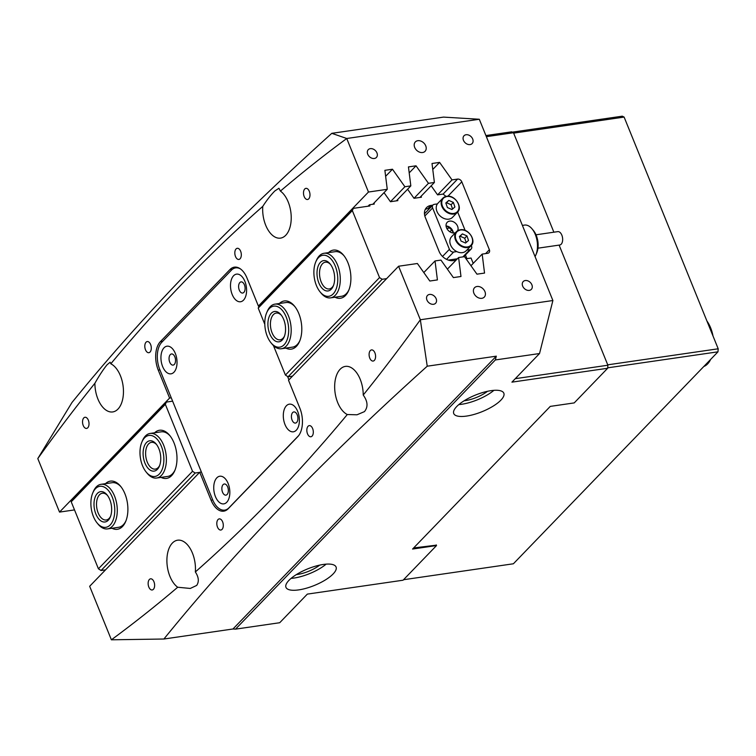 <?xml version="1.0" encoding="UTF-8"?>
<svg xmlns="http://www.w3.org/2000/svg" width="756" height="756" viewBox="0 0 756 756"><rect width="100%" height="100%" fill="white"/><g stroke="black" fill="none" stroke-linecap="round" stroke-linejoin="round"><path stroke-width="1.13" d="M243.857 292.392A5.632 3.175 -98.3 0 0 244.774 285.881A5.632 3.175 -98.3 0 0 241.051 281.894A5.632 3.175 -98.3 0 0 239.86 282.546A5.632 3.175 -98.3 0 0 238.943 289.057A5.632 3.175 -98.3 0 0 242.667 293.045A5.632 3.175 -98.3 0 0 243.857 292.392M174.296 364.458A5.632 3.175 -98.3 0 0 175.212 357.947A5.632 3.175 -98.3 0 0 171.489 353.959A5.632 3.175 -98.3 0 0 170.298 354.611A5.632 3.175 -98.3 0 0 169.382 361.122A5.632 3.175 -98.3 0 0 173.105 365.11A5.632 3.175 -98.3 0 0 174.296 364.458M240.068 258.798A5.632 3.175 -98.3 0 0 240.984 252.287A5.632 3.175 -98.3 0 0 237.261 248.299A5.632 3.175 -98.3 0 0 236.07 248.941A5.632 3.175 -98.3 0 0 235.154 255.462A5.632 3.175 -98.3 0 0 238.877 259.45A5.632 3.175 -98.3 0 0 240.068 258.798M150.047 352.06A5.632 3.175 -98.3 0 0 150.964 345.549A5.632 3.175 -98.3 0 0 147.24 341.561A5.632 3.175 -98.3 0 0 146.05 342.203A5.632 3.175 -98.3 0 0 145.133 348.714A5.632 3.175 -98.3 0 0 148.856 352.702A5.632 3.175 -98.3 0 0 150.047 352.06M308.741 198.847A5.632 3.175 -98.3 0 0 309.648 192.336A5.632 3.175 -98.3 0 0 305.925 188.348A5.632 3.175 -98.3 0 0 304.734 189A5.632 3.175 -98.3 0 0 303.827 195.511A5.632 3.175 -98.3 0 0 307.55 199.499A5.632 3.175 -98.3 0 0 308.741 198.847M87.781 427.764A5.632 3.175 -98.3 0 0 88.688 421.253A5.632 3.175 -98.3 0 0 84.974 417.265A5.632 3.175 -98.3 0 0 83.784 417.917A5.632 3.175 -98.3 0 0 82.867 424.428A5.632 3.175 -98.3 0 0 86.59 428.416A5.632 3.175 -98.3 0 0 87.781 427.764M296.664 422.434A5.632 3.175 -98.3 0 0 297.571 415.923A5.632 3.175 -98.3 0 0 293.848 411.935A5.632 3.175 -98.3 0 0 292.657 412.578A5.632 3.175 -98.3 0 0 291.75 419.089A5.632 3.175 -98.3 0 0 295.473 423.076A5.632 3.175 -98.3 0 0 296.664 422.434M227.102 494.5A5.632 3.175 -98.3 0 0 228.01 487.989A5.632 3.175 -98.3 0 0 224.286 484.001A5.632 3.175 -98.3 0 0 223.096 484.643A5.632 3.175 -98.3 0 0 222.188 491.154A5.632 3.175 -98.3 0 0 225.912 495.142A5.632 3.175 -98.3 0 0 227.102 494.5M312.067 436.117A5.632 3.175 -98.3 0 0 312.984 429.606A5.632 3.175 -98.3 0 0 309.261 425.619A5.632 3.175 -98.3 0 0 308.07 426.271A5.632 3.175 -98.3 0 0 307.163 432.782A5.632 3.175 -98.3 0 0 310.877 436.77A5.632 3.175 -98.3 0 0 312.067 436.117M222.056 529.38A5.632 3.175 -98.3 0 0 222.963 522.868A5.632 3.175 -98.3 0 0 219.24 518.881A5.632 3.175 -98.3 0 0 218.049 519.533A5.632 3.175 -98.3 0 0 217.142 526.044A5.632 3.175 -98.3 0 0 220.865 530.032A5.632 3.175 -98.3 0 0 222.056 529.38M374.343 360.414A5.632 3.175 -98.3 0 0 375.25 353.902A5.632 3.175 -98.3 0 0 371.527 349.915A5.632 3.175 -98.3 0 0 370.336 350.557A5.632 3.175 -98.3 0 0 369.429 357.068A5.632 3.175 -98.3 0 0 373.152 361.056A5.632 3.175 -98.3 0 0 374.343 360.414M153.383 589.33A5.632 3.175 -98.3 0 0 154.3 582.81A5.632 3.175 -98.3 0 0 150.576 578.822A5.632 3.175 -98.3 0 0 149.386 579.474A5.632 3.175 -98.3 0 0 148.469 585.985A5.632 3.175 -98.3 0 0 152.192 589.973A5.632 3.175 -98.3 0 0 153.383 589.33M323.294 564.458A27.036 8.94 -22.1 0 1 336.07 567A27.036 8.94 -22.1 0 1 325.26 580.013A27.036 8.94 -22.1 0 1 298.743 589.888A27.036 8.94 -22.1 0 1 285.966 587.346A27.036 8.94 -22.1 0 1 296.777 574.333A27.036 8.94 -22.1 0 1 323.294 564.458M326.157 564.137A27.036 8.94 -22.1 0 1 293.942 578.066A27.036 8.94 -22.1 0 1 291.079 578.387M466.509 416.084A27.036 8.94 157.9 0 0 493.025 406.208A27.036 8.94 157.9 0 0 503.827 393.196A27.036 8.94 157.9 0 0 491.06 390.654A27.036 8.94 157.9 0 0 464.543 400.529A27.036 8.94 157.9 0 0 453.732 413.541A27.036 8.94 157.9 0 0 466.509 416.084M458.835 404.583A27.036 8.94 157.9 0 0 461.708 404.262A27.036 8.94 157.9 0 0 493.923 390.332M481.808 298.318A6.757 5.112 44 0 0 484.275 297.108A6.757 5.112 44 0 0 484.114 290.087A6.757 5.112 44 0 0 477.008 286.496A6.757 5.112 44 0 0 474.551 287.715A6.757 5.112 44 0 0 474.711 294.736A6.757 5.112 44 0 0 481.808 298.318M422.604 152.523A6.757 5.112 44 0 0 425.07 151.304A6.757 5.112 44 0 0 424.91 144.292A6.757 5.112 44 0 0 417.803 140.701A6.757 5.112 44 0 0 415.346 141.92A6.757 5.112 44 0 0 415.507 148.932A6.757 5.112 44 0 0 422.604 152.523M433.538 304.29A5.632 4.262 44 0 0 435.588 303.269A5.632 4.262 44 0 0 435.456 297.429A5.632 4.262 44 0 0 429.54 294.434A5.632 4.262 44 0 0 427.49 295.445A5.632 4.262 44 0 0 427.622 301.294A5.632 4.262 44 0 0 433.538 304.29M529.285 290.389A5.632 4.262 44 0 0 531.336 289.368A5.632 4.262 44 0 0 531.203 283.528A5.632 4.262 44 0 0 525.278 280.533A5.632 4.262 44 0 0 523.228 281.553A5.632 4.262 44 0 0 523.36 287.393A5.632 4.262 44 0 0 529.285 290.389M470.081 144.585A5.632 4.262 44 0 0 472.131 143.574A5.632 4.262 44 0 0 471.999 137.724A5.632 4.262 44 0 0 466.074 134.738A5.632 4.262 44 0 0 464.023 135.749A5.632 4.262 44 0 0 464.156 141.599A5.632 4.262 44 0 0 470.081 144.585M374.333 158.486A5.632 4.262 44 0 0 376.394 157.475A5.632 4.262 44 0 0 376.252 151.625A5.632 4.262 44 0 0 370.336 148.639A5.632 4.262 44 0 0 368.285 149.65A5.632 4.262 44 0 0 368.418 155.5A5.632 4.262 44 0 0 374.333 158.486M262.776 206.369C266.887 200.028 270.913 194.887 274.844 190.956L278.936 188.263L280.41 191.088A24.787 13.977 -98.3 0 1 290.918 212.644A24.787 13.977 -98.3 0 1 285.74 235.267A24.787 13.977 -98.3 0 1 280.504 238.121A24.787 13.977 -98.3 0 1 262.776 206.369A2861.441 1613.966 -98.3 0 0 110.82 363.797L110.121 362.219L107.078 364.761C103.279 369.429 99.216 375.6 94.887 383.283A2861.441 1613.966 -98.3 0 0 37.8 458.58L59.526 512.095L169.599 398.062L158.259 370.138A21.177 11.945 -98.3 0 1 160.357 341.655L229.918 269.59A21.177 11.945 -98.3 0 1 234.398 267.151A21.177 11.945 -98.3 0 1 247.051 278.151L258.391 306.067L368.465 192.033L387.261 189.302L384.88 170.327L392.468 169.231L385.626 176.309M110.82 363.797A24.787 13.977 81.7 0 1 122.926 384.851A24.787 13.977 81.7 0 1 117.974 409.081A24.787 13.977 81.7 0 1 112.738 411.935A24.787 13.977 81.7 0 1 94.887 383.283M177.707 587.242A24.787 13.977 81.7 0 1 167.208 565.686A24.787 13.977 81.7 0 1 172.377 543.054A24.787 13.977 81.7 0 1 177.622 540.2A24.787 13.977 81.7 0 1 195.35 571.952C198.771 577.197 199.215 581.685 196.683 585.428L190.295 588.452L177.707 587.242A2861.441 1613.966 81.7 0 1 111.387 639.803L163.901 639.018C235.267 550.897 323.048 459.96 427.235 366.197L420.345 319.76A2861.441 1613.966 81.7 0 1 363.23 395.038A24.787 13.977 -98.3 0 0 345.379 366.395A24.787 13.977 -98.3 0 0 340.143 369.249A24.787 13.977 -98.3 0 0 335.191 393.47A24.787 13.977 -98.3 0 0 347.297 414.534A2861.441 1613.966 81.7 0 1 195.35 571.952M363.23 395.038C367.813 401.436 368.219 406.964 364.449 411.623L357.012 414.789L347.297 414.534M487.507 391.296A19.372 6.407 -22.1 0 1 465.186 400.661A19.372 6.407 -22.1 0 1 464.108 400.793M319.741 565.101A19.372 6.407 -22.1 0 1 297.42 574.465A19.372 6.407 -22.1 0 1 296.343 574.607M37.8 458.58L71.962 402.523C142.572 315.573 229.181 225.846 331.799 133.33L443.536 117.104L479.295 119.259L552.891 300.519L420.345 319.76L398.592 266.235L288.518 380.268L299.858 408.183A21.177 11.945 -98.3 0 1 297.76 436.666L228.199 508.731A21.177 11.945 -98.3 0 1 223.719 511.169A21.177 11.945 -98.3 0 1 211.066 500.179L199.726 472.254L89.662 586.287L111.387 639.803M485.91 135.56L511.661 131.827L513.485 132.735L553.874 232.205L513.645 133.132L624.116 117.085L718.2 348.79L717.973 351.823L513.39 563.778L403.543 579.729M397.675 199.508L397.826 200.642L390.446 201.72L404.895 186.741L410.829 185.881L408.448 166.906L416.027 165.81L409.194 172.888M607.663 368.257L574.21 402.91L550.283 406.388L412.587 549.036L436.524 545.558L403.071 580.211L307.333 594.112L279.711 622.727L235.522 629.143L495.35 359.95L539.538 353.534L511.925 382.149L607.663 368.257L607.89 365.224L515.29 378.671M74.513 509.913L59.526 512.095M446.002 196.399L443.11 194.075L437.582 194.868L452.031 179.9L457.578 179.096A3.6 2.731 -136 0 1 461.803 181.818L489.368 249.716A3.6 2.731 -136 0 1 489.019 252.646A3.6 2.731 -136 0 1 487.705 253.298L482.167 254.101L484.539 273.077L476.96 274.173L464.524 256.662L458.599 257.522L460.98 276.498L453.392 277.594L440.956 260.083L435.031 260.943L437.412 279.918L429.824 281.024L417.388 263.504L398.592 266.235M421.243 196.087L421.394 197.221L414.014 198.299L428.463 183.321L416.027 165.81M428.463 183.321L434.398 182.461L432.016 163.485L439.595 162.389L432.763 169.467M452.031 179.9L439.595 162.389M479.295 119.259L346.739 138.499L368.465 192.033M404.895 186.741L392.468 169.231M436.524 545.558L436.259 544.906M346.73 138.518A2861.441 1613.966 -98.3 0 0 280.41 191.088M331.799 133.33L346.739 138.499M447.382 269.136L458.599 257.522M470.95 265.715L482.167 254.101M423.814 272.557L435.031 260.943M199.726 472.254L201.379 472.018M419.939 197.429L434.398 182.461M396.371 200.86L410.829 185.881M552.891 300.519L539.538 353.534M718.2 348.79L607.73 364.827L559.109 245.105L607.89 365.224M513.485 132.735L486.363 136.675M235.522 629.143L232.971 628.992L496.305 356.17L427.235 366.197M496.305 356.17L495.35 359.95M232.971 628.992L163.901 639.018M372.812 204.281L387.261 189.302M258.391 306.067L259.214 305.944M171.253 397.817L169.599 398.062M236.656 267.199A21.177 11.945 -98.3 0 0 235.532 267.898M224.598 510.139A21.177 11.945 -98.3 0 0 225.883 510.48M285.003 424.56A13.967 7.881 81.7 0 1 285.21 407.352A13.967 7.881 81.7 0 1 295.209 407.115A13.967 7.881 81.7 0 1 297.684 411.415A13.967 7.881 81.7 0 1 298.138 427.31A13.967 7.881 81.7 0 1 285.003 424.56M215.441 496.626A13.967 7.881 81.7 0 1 215.649 479.417A13.967 7.881 81.7 0 1 225.647 479.181A13.967 7.881 81.7 0 1 228.132 483.481A13.967 7.881 81.7 0 1 228.577 499.376A13.967 7.881 81.7 0 1 215.441 496.626M162.644 366.584A13.967 7.881 81.7 0 1 162.842 349.385A13.967 7.881 81.7 0 1 172.84 349.149A13.967 7.881 81.7 0 1 175.326 353.449A13.967 7.881 81.7 0 1 175.779 369.344A13.967 7.881 81.7 0 1 162.644 366.584M232.205 294.519A13.967 7.881 81.7 0 1 232.404 277.32A13.967 7.881 81.7 0 1 242.402 277.083A13.967 7.881 81.7 0 1 244.887 281.383A13.967 7.881 81.7 0 1 245.331 297.278A13.967 7.881 81.7 0 1 232.205 294.519M288.934 379.843L287.563 376.46M240.616 269.023A20.28 11.434 -98.3 0 0 235.626 267.879A20.28 11.434 -98.3 0 0 231.345 270.223L161.784 342.288A20.28 11.434 -98.3 0 0 159.781 369.552L212.578 499.593A20.28 11.434 -98.3 0 0 224.702 510.12A20.28 11.434 -98.3 0 0 228.983 507.786L298.544 435.721A20.28 11.434 -98.3 0 0 298.714 435.541M262.294 302.712L262.096 302.23M532.082 228.898L533.547 230.674A15.318 8.637 81.7 0 1 538.045 242.997A15.318 8.637 81.7 0 1 536.76 252.825L535.862 254.952A18.021 10.168 -98.3 0 0 537.384 243.385A18.021 10.168 -98.3 0 0 532.082 228.898A18.021 10.168 -98.3 0 0 524.513 225.08L522.387 225.392M535.059 256.586A18.021 10.168 -98.3 0 0 535.862 254.952M536.013 234.795L557.796 231.629A6.757 3.808 81.7 0 1 562.625 238.499A6.757 3.808 81.7 0 1 559.742 245.01L537.96 248.176M460.914 229.748A10.14 7.673 -136 0 1 471.064 235.57A10.14 7.673 -136 0 1 471.064 245.719C476.582 241.06 468.824 228.567 460.801 229.701L456.473 231.638L451.568 236.732A10.14 7.673 44 0 0 451.634 246.985A10.14 7.673 44 0 0 461.925 252.693A10.14 7.673 44 0 0 466.15 250.812L471.064 245.719A10.14 7.673 -136 0 1 466.839 247.609A10.14 7.673 -136 0 1 456.539 241.901A10.14 7.673 -136 0 1 456.473 231.638A10.14 7.673 -136 0 1 460.697 229.758M465.545 243.035L468.522 240.465L466.953 235.91L462.407 233.906L459.431 236.477L460.999 241.032L465.545 243.035M466.159 242.496L464.704 238.234L460.158 236.241L459.535 236.779M460.158 236.241L462.407 233.906M464.704 238.234L466.953 235.91M447.316 196.248A10.14 7.673 -136 0 1 457.465 202.069A10.14 7.673 -136 0 1 457.465 212.228C462.984 207.569 455.225 195.067 447.202 196.21L442.874 198.148L437.96 203.232A10.14 7.673 44 0 0 438.026 213.494A10.14 7.673 44 0 0 448.327 219.202A10.14 7.673 44 0 0 452.551 217.312L457.465 212.228A10.14 7.673 -136 0 1 453.241 214.109A10.14 7.673 -136 0 1 442.94 208.41A10.14 7.673 -136 0 1 442.874 198.148A10.14 7.673 -136 0 1 447.098 196.267M451.937 209.535L454.914 206.974L453.345 202.41L448.809 200.416L445.832 202.977L447.401 207.541L451.937 209.535M452.56 209.006L451.096 204.744L446.55 202.75L445.936 203.279M446.55 202.75L448.809 200.416M451.096 204.744L453.345 202.41M457.626 230.712A6.757 5.112 44 0 0 456.274 224.059A6.757 5.112 44 0 0 449.659 221.111A6.757 5.112 44 0 0 447.193 222.33A6.757 5.112 44 0 0 447.354 229.342A6.757 5.112 44 0 0 454.46 232.933A6.757 5.112 44 0 0 455.49 232.668M457.38 258.788L448.365 260.092M462.88 256.898L469.845 249.688L466.811 250.123M456.766 251.587L453.638 252.041L446.569 259.355M442.515 256.454L449.414 249.31L432.612 207.938L424.825 216.008M424.466 213.91A3.6 2.731 -136 0 1 424.777 213.485L432.961 205.008A3.6 2.731 44 0 1 434.275 204.356L437.403 203.903M457.663 212.011L465.148 230.438M471.262 245.511L471.508 246.106A3.6 2.731 44 0 1 471.158 249.036A3.6 2.731 44 0 1 469.845 249.688M446.503 225.987A12.389 9.374 -136 0 1 453.288 232.536M432.961 205.008A3.6 2.731 44 0 0 432.612 207.938M449.414 249.31A3.6 2.731 44 0 0 453.638 252.041M446.059 225.94A6.757 5.112 -136 0 1 453.345 232.98M331.525 259.61A20.724 11.69 -98.3 0 0 315.753 261.945A20.724 11.69 -98.3 0 0 320.1 291.91A20.724 11.69 -98.3 0 0 320.138 291.958A20.724 11.69 -98.3 0 0 336.335 288.518A20.724 11.69 -98.3 0 0 331.525 259.61M315.753 261.945L316.348 260.536A22.529 12.71 81.7 0 1 324.069 253.269A22.529 12.71 81.7 0 1 333.49 257.994A22.529 12.71 81.7 0 1 340.191 282.026A22.529 12.71 81.7 0 1 330.542 297.864A22.529 12.71 81.7 0 1 321.12 293.148A22.529 12.71 81.7 0 1 321.083 293.101A22.529 12.71 81.7 0 1 321.045 293.054M330.041 263.835A15.318 8.637 81.7 0 1 330.07 263.863A15.318 8.637 81.7 0 1 333.283 286.014A15.318 8.637 81.7 0 1 321.621 287.734A15.318 8.637 81.7 0 1 318.068 266.377A15.318 8.637 81.7 0 1 330.041 263.835M330.561 264.496A13.523 7.626 -98.3 0 0 325.363 262.19A13.523 7.626 -98.3 0 0 319.571 271.697A13.523 7.626 -98.3 0 0 323.596 286.118A13.523 7.626 -98.3 0 0 329.247 288.953A13.523 7.626 -98.3 0 0 333.576 285.258M284.209 344.66A20.724 11.69 -98.3 0 0 286.051 316.679A20.724 11.69 -98.3 0 0 269.249 308.656A20.724 11.69 -98.3 0 0 266.651 312.823A20.724 11.69 -98.3 0 0 270.998 342.78A20.724 11.69 -98.3 0 0 284.209 344.66M266.651 312.823L267.246 311.406A22.529 12.71 81.7 0 1 270.072 306.87A22.529 12.71 81.7 0 1 274.967 304.139A22.529 12.71 81.7 0 1 289.813 319.958A22.529 12.71 81.7 0 1 286.335 346.012A22.529 12.71 81.7 0 1 281.44 348.733A22.529 12.71 81.7 0 1 271.98 343.971L270.998 342.78M282.262 339.964A15.318 8.637 81.7 0 1 269.845 334.029A15.318 8.637 81.7 0 1 271.206 313.353A15.318 8.637 81.7 0 1 280.967 314.732A15.318 8.637 81.7 0 1 284.18 336.883A15.318 8.637 81.7 0 1 282.262 339.964M281.459 315.365A13.523 7.626 -98.3 0 0 276.261 313.06A13.523 7.626 -98.3 0 0 273.322 314.704A13.523 7.626 -98.3 0 0 271.234 330.325A13.523 7.626 -98.3 0 0 280.145 339.822A13.523 7.626 -98.3 0 0 283.084 338.178A13.523 7.626 -98.3 0 0 284.473 336.127M140.191 456.322A20.724 11.69 -98.3 0 0 146.201 472.075A20.724 11.69 -98.3 0 0 158.968 474.399A20.724 11.69 -98.3 0 0 163.665 455.575A20.724 11.69 -98.3 0 0 154.177 436.685A20.724 11.69 -98.3 0 0 141.854 442.118A20.724 11.69 -98.3 0 0 140.191 456.322M141.854 442.118L142.449 440.701A22.529 12.71 81.7 0 1 150.17 433.434A22.529 12.71 81.7 0 1 166.159 455.329A22.529 12.71 81.7 0 1 156.643 478.028A22.529 12.71 81.7 0 1 147.174 473.265L146.201 472.075M143.253 456.227A15.318 8.637 81.7 0 1 146.73 442.317A15.318 8.637 81.7 0 1 156.161 444.027A15.318 8.637 81.7 0 1 160.603 455.67A15.318 8.637 81.7 0 1 159.384 466.178A15.318 8.637 81.7 0 1 150.274 470.185A15.318 8.637 81.7 0 1 143.253 456.227M156.662 444.66A13.523 7.626 -98.3 0 0 151.465 442.354A13.523 7.626 -98.3 0 0 145.747 455.981A13.523 7.626 -98.3 0 0 155.349 469.117A13.523 7.626 -98.3 0 0 159.667 465.422M90.881 502.882A20.724 11.69 -98.3 0 0 97.099 522.944A20.724 11.69 -98.3 0 0 114.77 510.754A20.724 11.69 -98.3 0 0 106.294 488.423A20.724 11.69 -98.3 0 0 92.752 492.988A20.724 11.69 -98.3 0 0 90.881 502.882M92.752 492.988L93.347 491.57A22.529 12.71 81.7 0 1 101.068 484.303A22.529 12.71 81.7 0 1 117.284 510.886A22.529 12.71 81.7 0 1 107.541 528.898A22.529 12.71 81.7 0 1 98.072 524.135L97.099 522.944M93.999 503.912A15.318 8.637 81.7 0 1 107.059 494.897A15.318 8.637 81.7 0 1 111.661 509.724A15.318 8.637 81.7 0 1 110.281 517.047A15.318 8.637 81.7 0 1 100.264 520.421A15.318 8.637 81.7 0 1 93.999 503.912M107.56 495.539A13.523 7.626 -98.3 0 0 102.362 493.224A13.523 7.626 -98.3 0 0 96.513 504.035A13.523 7.626 -98.3 0 0 106.246 519.986A13.523 7.626 -98.3 0 0 110.574 516.291M105.509 483.66A24.334 13.721 81.7 0 1 120.601 486.278A24.334 13.721 81.7 0 1 124.92 493.772A24.334 13.721 81.7 0 1 125.704 521.451A24.334 13.721 81.7 0 1 111.982 528.255M121.092 486.902A22.529 12.71 -98.3 0 0 112.115 482.706L101.068 484.303M154.611 432.791A24.334 13.721 81.7 0 1 169.703 435.409A24.334 13.721 81.7 0 1 174.022 442.903A24.334 13.721 81.7 0 1 174.806 470.582A24.334 13.721 81.7 0 1 161.085 477.386M170.194 436.032A22.529 12.71 -98.3 0 0 161.217 431.837L150.17 433.434M98.422 568.805L71.225 501.814L72.264 499.584L166.377 402.079L165.337 404.318L192.534 471.309L195.18 473.01L101.068 570.506L98.422 568.805L192.534 471.309M165.337 404.318L71.225 501.814M105.519 569.863L101.068 570.506M199.631 472.368L195.18 473.01M172.614 401.171L166.377 402.079M156.643 478.028L167.69 476.431A22.529 12.71 -98.3 0 0 175.099 469.854M107.541 528.898L118.588 527.301A22.529 12.71 -98.3 0 0 126.006 520.723M328.51 252.627A24.334 13.721 81.7 0 1 343.602 255.245A24.334 13.721 81.7 0 1 347.93 262.738A24.334 13.721 81.7 0 1 348.714 290.417A24.334 13.721 81.7 0 1 334.984 297.221M330.542 297.864L341.589 296.267A22.529 12.71 -98.3 0 0 349.007 289.69M279.408 303.496A24.334 13.721 81.7 0 1 294.5 306.114A24.334 13.721 81.7 0 1 298.828 313.608A24.334 13.721 81.7 0 1 299.612 341.287A24.334 13.721 81.7 0 1 285.881 348.091M281.44 348.733L292.487 347.136A22.529 12.71 -98.3 0 0 299.905 340.559M449.886 231.79L451.587 230.041M466.915 258.628L465.431 254.97M473.209 263.381L471.035 258.032L466.017 258.76M446.796 228.397L449.555 228M374.107 202.929L374.258 204.063L369.467 204.763L369.939 205.944L353.373 208.354L352.334 210.584L379.531 277.575L382.177 279.276L288.064 376.781L285.418 375.08L273.436 345.558M352.334 210.584L258.221 308.089L259.261 305.849L353.373 208.354M264.798 324.296L258.221 308.089M285.418 375.08L379.531 277.575M369.467 204.763L368.059 206.218M432.81 205.159L430.958 205.434A12.162 9.204 44 0 0 426.526 207.626A12.162 9.204 44 0 0 425.335 217.511L439.094 251.408A12.162 9.204 44 0 0 453.354 260.603L456 260.215M431.166 185.806L437.582 194.868M407.597 189.227L414.014 198.299M384.029 192.648L390.446 201.72M386.618 278.633L382.177 279.276M292.506 376.138L288.064 376.781M294.991 306.738A22.529 12.71 -98.3 0 0 286.014 302.542L274.967 304.139M344.093 255.868A22.529 12.71 -98.3 0 0 335.116 251.672L324.069 253.269M429.748 208.344L427.887 208.609A12.162 9.204 44 0 0 425.241 209.459M512.313 132.149L622.292 116.178L624.116 117.085M413.626 547.958L436.363 545.161M717.973 351.823L607.692 367.832M706.907 320.988A26.139 14.742 81.7 0 1 713.031 336.07M703.808 366.499A27.036 15.252 -98.3 0 0 706.69 364.77A27.036 15.252 -98.3 0 0 710.687 359.365M712.558 334.908A27.036 15.252 -98.3 0 0 707.011 321.224M485.626 253.6L489.368 249.716M461.803 181.818L447.93 196.191M443.12 194.075L457.578 179.096M159.913 369.901L158.259 370.138M162.72 341.315L160.357 341.655M232.479 269.221L229.918 269.59M212.719 499.933L211.066 500.179M466.906 246.995A9.686 7.333 44 0 0 472.094 237.856A9.686 7.333 44 0 0 461.037 229.937A9.686 7.333 44 0 0 455.859 239.085A9.686 7.333 44 0 0 466.906 246.995M453.307 213.504A9.686 7.333 44 0 0 458.495 204.366A9.686 7.333 44 0 0 447.439 196.447A9.686 7.333 44 0 0 442.251 205.585A9.686 7.333 44 0 0 453.307 213.504M427.887 208.609L430.958 205.434M235.626 267.879L237.942 267.548M224.702 510.12L227.008 509.79M450.453 260.584L451.351 259.658M463.674 256.785L471.158 249.036M320.1 291.91L321.083 293.101"/></g></svg>
